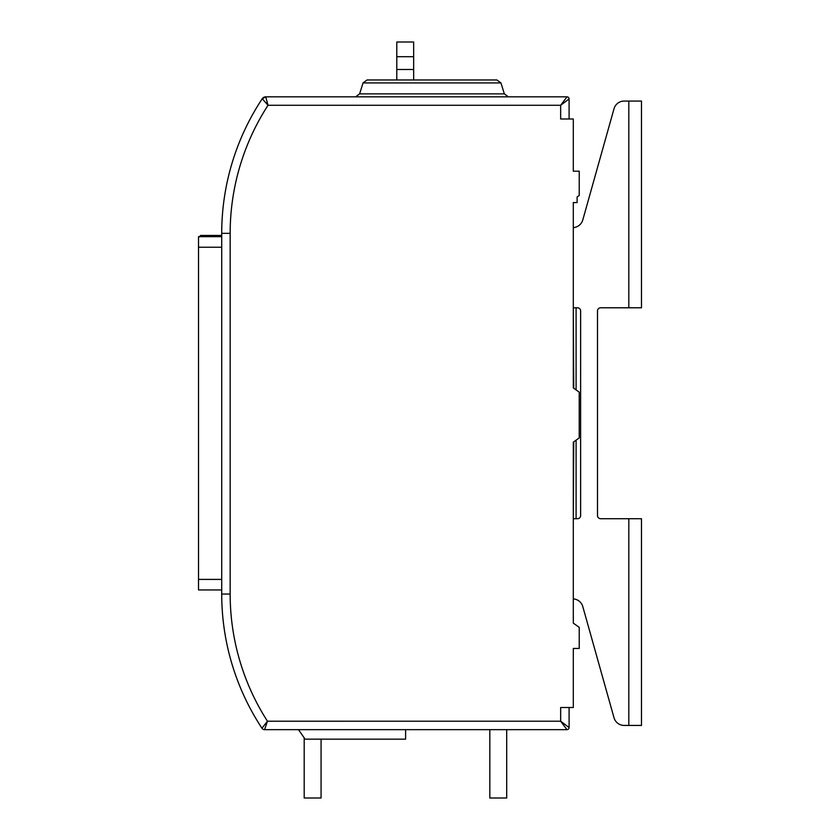 <?xml version="1.0" encoding="UTF-8"?>
<svg xmlns="http://www.w3.org/2000/svg" width="840" height="840" viewBox="0 0 840 840"><rect width="100%" height="100%" fill="white"/><g stroke="black" fill="none" stroke-linecap="round" stroke-linejoin="round"><path stroke-width="1.26" d="M569.09 707.511L569.09 727.545A2.111 2.111 0 0 1 566.99 729.655L264.6 729.655A3.16 3.16 0 0 1 261.954 728.227L267.456 721.224A235.431 235.431 0 0 1 230.16 594.048L230.16 233.341A235.431 235.431 0 0 1 268.034 105.284L262.269 98.773L265.755 96.842L566.99 96.842L560.658 105.284L569.09 98.952L569.09 118.996M266.049 103.058L267.257 102.407L268.034 105.284L560.658 105.284L560.658 118.996L573.311 118.996L573.311 171.203L579.222 171.203L579.222 195.458L577.111 196.959L577.111 202.577L573.311 202.577L573.311 387.933L579.222 392.154L579.222 437.934L573.311 442.144L573.311 623.133L579.222 627.354L579.222 648.449L573.311 648.449L573.311 707.511L560.658 707.511L560.658 721.214L566.99 729.655M262.269 98.773L262.238 98.732A4.221 4.221 0 0 1 265.755 96.842A4.221 4.221 0 0 0 262.238 98.732A243.873 243.873 0 0 0 221.718 233.341L221.718 598.878A4.221 4.221 0 0 0 221.781 599.602M267.257 102.407L265.766 96.894M261.954 728.227A243.873 243.873 0 0 1 221.718 594.048L230.16 594.048M264.6 729.655L267.456 721.224L560.658 721.214L569.09 727.545M298.463 729.655L405.615 729.655L405.615 739.148L305.109 739.148L298.463 729.655M431.981 79.968L496.913 79.968L500.934 82.929L363.038 82.929L367.059 79.968L432.033 79.968M573.311 227.598A10.542 10.542 0 0 0 582.792 219.933L614.009 108.759A10.542 10.542 0 0 1 624.162 101.062L628.824 101.062L624.162 101.062M573.311 598.899A10.542 10.542 0 0 1 582.792 606.575L614.009 717.738A10.542 10.542 0 0 0 624.162 725.435L641.487 725.435L641.487 518.721L600.663 518.721A3.16 3.16 0 0 1 597.502 515.55L597.502 310.947A3.16 3.16 0 0 1 600.663 307.786L641.487 307.786L641.487 101.062L628.824 101.062L628.824 307.786M573.311 307.786L577.469 307.786A3.16 3.16 0 0 1 580.629 310.947L580.629 515.55A3.16 3.16 0 0 1 577.469 518.721L573.311 518.721M573.731 388.238L573.311 309.887M573.311 516.348L573.731 441.851M198.513 236.68L221.718 236.68L198.513 236.68L221.718 236.68L198.513 236.68L198.513 589.953L221.718 589.953L198.513 589.953M576.093 518.721L576.093 440.16L576.093 518.721M576.093 389.928L576.093 307.786L576.093 389.928M573.311 226.895A6.332 6.332 0 0 1 573.605 227.577A10.542 10.542 0 0 0 582.792 219.933L614.009 108.759M582.792 606.575A10.542 10.542 0 0 0 573.605 598.92A6.332 6.332 0 0 1 573.311 599.602M489.825 729.655L489.825 798L506.699 798L506.699 729.655M304.195 737.846L304.195 798L321.069 798L321.069 739.148M413.669 79.968L413.669 42L396.795 42L396.795 79.968M413.669 69.489L396.795 69.489M396.795 56.7L413.669 56.7M600.663 307.786A3.16 3.16 0 0 0 597.502 310.947M597.502 515.55A3.16 3.16 0 0 0 600.663 518.721M580.629 310.947A3.16 3.16 0 0 0 577.469 307.786M577.469 518.721A3.16 3.16 0 0 0 580.629 515.55M221.812 226.769A4.221 4.221 0 0 0 221.718 227.63L221.718 233.341L230.16 233.341M566.99 96.842A2.111 2.111 0 0 1 569.09 98.952M200.624 235.452L221.718 235.452L200.624 235.452L198.513 237.562L200.624 235.452L200.624 236.68M363.038 82.929L359.615 93.88L504.357 93.88L508.389 96.842M628.824 725.435L628.824 518.721M198.513 579.411L221.718 579.411M221.718 247.222L198.513 247.222M359.615 93.88L355.582 96.842M500.934 82.929L504.357 93.88"/></g></svg>
